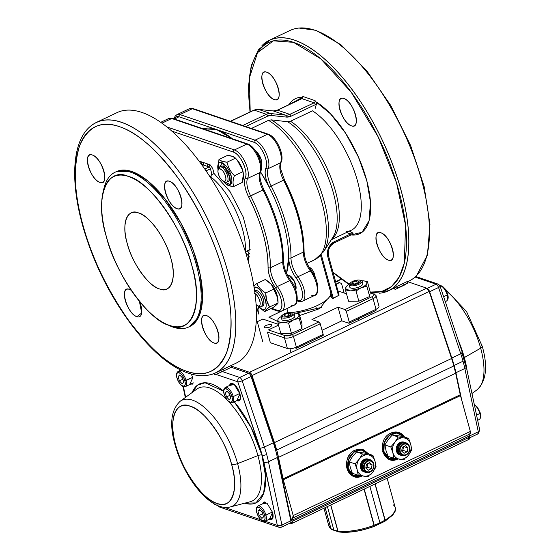 <?xml version="1.0" encoding="UTF-8"?>
<svg xmlns="http://www.w3.org/2000/svg" width="560" height="560" viewBox="0 0 560 560"><rect width="100%" height="100%" fill="white"/><g stroke="black" fill="none" stroke-linecap="round" stroke-linejoin="round"><path stroke-width="0.84" d="M159.53 288.946A42 17.885 64.6 0 1 129.703 251.076A42 17.885 64.6 0 1 131.047 213.01A42 17.885 64.6 0 1 138.6 212.961A42 17.885 64.6 0 1 168.42 250.831A42 17.885 64.6 0 1 167.083 288.897A42 17.885 64.6 0 1 159.53 288.946C170.821 294.273 177.023 277.585 170.884 258.384C166.621 239.834 148.988 215.019 138.6 212.961C127.309 207.634 121.1 224.322 127.239 243.523C131.502 262.08 149.135 286.888 159.53 288.946M258.181 109.347A1.68 0.903 -83.9 0 1 258.307 109.347A1.68 0.903 96.1 0 1 258.412 109.368A1.68 0.903 -83.9 0 0 258.307 109.347L273.224 110.943A1.68 0.903 96.1 0 1 273.336 110.964A10.08 8.428 108.8 0 0 277.564 110.201A1.68 0.714 -115.4 0 0 277.263 110.201A1.68 0.714 64.6 0 1 277.564 110.201L301.896 98.644A1.68 1.407 108.8 0 0 302.848 96.474L302.603 97.286A74.767 31.836 64.6 0 0 289.1 104.58L302.603 97.286L302.848 96.474L315.07 100.639L315.861 101.801L330.4 113.729L345.583 133.182L358.449 157.129L366.821 180.859L370.496 202.342L369.054 220.766L362.061 232.253L351.029 234.934A74.767 31.836 64.6 0 0 366.821 180.866A74.767 31.836 64.6 0 0 315.861 101.801L315.07 100.639A1.68 1.407 -71.2 0 1 314.118 102.809L301.896 98.644L277.564 110.201L289.779 114.366L314.118 102.809L289.779 114.366A10.08 8.428 -71.2 0 1 285.551 115.129L273.336 110.964L258.412 109.368L270.634 113.533L285.551 115.129L273.336 110.964A10.08 8.428 108.8 0 0 277.564 110.201L289.779 114.366A1.68 0.714 64.6 0 1 291.074 116.179L286.139 117.068L271.222 115.472L267.694 116.109L245.77 126.525L267.694 116.109A1.68 0.714 -115.4 0 0 266.406 114.296L254.184 110.131L230.573 121.345L254.184 110.131L266.406 114.296A10.08 8.428 -71.2 0 1 270.634 113.533L258.412 109.368A10.08 8.428 108.8 0 0 254.184 110.131A1.68 0.714 -115.4 0 0 253.883 110.131A1.68 0.714 64.6 0 1 254.184 110.131A10.08 8.428 -71.2 0 1 258.412 109.368L273.336 110.964A1.68 0.903 -83.9 0 0 273.224 110.943A1.68 0.903 -83.9 0 0 273.119 110.943M343.896 98.483C353.815 101.178 361.767 130.039 351.428 125.832C341.509 123.137 333.557 94.276 343.896 98.483A15.12 6.44 64.6 0 1 354.634 112.112A15.12 6.44 64.6 0 1 354.151 125.818A15.12 6.44 64.6 0 1 351.428 125.832A15.12 6.44 64.6 0 1 340.69 112.203A15.12 6.44 64.6 0 1 341.173 98.497A15.12 6.44 64.6 0 1 343.896 98.483M380.891 232.799C390.81 235.494 398.762 264.355 388.423 260.148C378.504 257.453 370.552 228.592 380.891 232.799A15.12 6.44 64.6 0 1 391.629 246.428A15.12 6.44 64.6 0 1 391.146 260.134A15.12 6.44 64.6 0 1 388.423 260.148A15.12 6.44 64.6 0 1 377.685 246.519A15.12 6.44 64.6 0 1 378.175 232.813A15.12 6.44 64.6 0 1 380.891 232.799M266.749 72.205C276.668 74.9 284.62 103.761 274.281 99.561C264.362 96.866 256.41 67.998 266.749 72.205A15.12 6.44 64.6 0 1 277.48 85.834A15.12 6.44 64.6 0 1 276.997 99.54A15.12 6.44 64.6 0 1 274.281 99.561A15.12 6.44 64.6 0 1 263.543 85.925A15.12 6.44 64.6 0 1 264.026 72.219A15.12 6.44 64.6 0 1 266.749 72.205M293.475 42.329L273.385 40.845L257.558 52.647L249.417 77.784L250.201 111.881A136.934 58.303 64.6 0 1 293.475 42.329A136.934 58.303 64.6 0 1 396.466 182.679A136.934 58.303 64.6 0 1 370.237 292.075L381.514 291.578L391.454 286.622L399.259 276.969L404.348 262.906L405.552 225.225L396.466 182.672L378.147 136.822L351.134 92.106L320.74 58.821L293.475 42.329M333.053 272.356L349.23 284.179A136.934 58.303 64.6 0 1 333.053 272.356M169.491 181.3C159.152 177.093 167.104 205.961 177.023 208.656C187.362 212.863 179.41 183.995 169.491 181.3A15.12 6.44 64.6 0 1 180.229 194.936A15.12 6.44 64.6 0 1 179.746 208.635A15.12 6.44 64.6 0 1 177.023 208.656A15.12 6.44 64.6 0 1 166.285 195.02A15.12 6.44 64.6 0 1 166.768 181.321A15.12 6.44 64.6 0 1 169.491 181.3M206.486 315.616C196.147 311.409 204.099 340.277 214.025 342.972C224.357 347.179 216.412 318.311 206.486 315.616A15.12 6.44 64.6 0 1 217.224 329.252A15.12 6.44 64.6 0 1 216.741 342.951A15.12 6.44 64.6 0 1 214.025 342.972A15.12 6.44 64.6 0 1 203.287 329.336A15.12 6.44 64.6 0 1 203.77 315.637A15.12 6.44 64.6 0 1 206.486 315.616M129.339 289.338C119 285.138 126.952 313.999 136.871 316.694L141.701 313.04L139.384 301.266A15.12 6.44 64.6 0 1 139.594 316.673A15.12 6.44 64.6 0 1 136.871 316.694A15.12 6.44 64.6 0 1 126.14 303.058A15.12 6.44 64.6 0 1 126.623 289.359A15.12 6.44 64.6 0 1 129.339 289.338A15.12 6.44 64.6 0 1 131.257 290.332L129.339 289.338M92.344 155.022C82.005 150.822 89.957 179.683 99.876 182.378C110.215 186.585 102.263 157.717 92.344 155.022A15.12 6.44 64.6 0 1 103.082 168.658A15.12 6.44 64.6 0 1 102.599 182.364A15.12 6.44 64.6 0 1 99.876 182.378A15.12 6.44 64.6 0 1 89.138 168.749A15.12 6.44 64.6 0 1 89.621 155.043A15.12 6.44 64.6 0 1 92.344 155.022M189.245 326.711L198.758 316.897L202.524 298.354L200.242 274.841L193.137 249.991L180.943 223.167L164.745 198.485L147.364 180.558L131.838 171.5L116.368 171.619M119.49 126.672C137.34 132.384 157.192 149.968 179.039 179.424C200.263 210.567 215.061 241.731 223.447 272.93C232.295 304.283 233.373 330.778 226.688 352.422C218.225 371.553 204.953 377.853 186.879 371.329C169.029 365.617 149.177 348.033 127.323 318.577C106.106 287.434 91.301 256.263 82.922 225.064C74.074 193.711 72.989 167.216 79.674 145.579C88.137 126.448 101.409 120.141 119.49 126.672A135.254 57.589 64.6 0 1 223.447 272.93A135.254 57.589 64.6 0 1 186.879 371.329A135.254 57.589 64.6 0 1 82.922 225.064A135.254 57.589 64.6 0 1 119.49 126.672M277.62 297.85A12.264 5.222 -115.4 0 0 277.62 297.836L271.733 284.893M248.297 261.436L249.648 241.535L243.201 216.958L230.013 191.597L214.081 173.537L212.674 168.434L210.091 164.801L198.989 161.014M243.25 172.858L242.725 170.401L237.132 159.971M283.164 260.288A1.68 1.148 -179.3 0 1 283.465 260.96A1.68 1.148 -179.3 0 1 282.758 261.884A1.68 1.148 0.7 0 0 283.465 260.96C283.332 239.274 276.794 215.495 263.851 189.616C260.134 181.377 259.042 175.483 260.568 171.934A1.68 1.435 -155.1 0 1 259.938 172.557A1.68 1.435 24.9 0 0 260.568 171.934L269.22 187.117C265.356 179.032 264.25 172.648 265.909 167.965C269.227 162.232 260.834 144.032 254.093 142.331A1.68 1.407 -71.2 0 1 255.045 140.161L179.984 114.59A16.8 7.154 -115.4 0 0 176.96 114.611A16.8 7.154 64.6 0 1 179.984 114.59L192.339 108.724L267.407 134.288A16.8 7.154 64.6 0 1 278.243 146.818A16.8 7.154 64.6 0 1 280.539 162.771A16.8 7.154 -115.4 0 0 283.542 180.187L271.187 186.053A16.8 7.154 64.6 0 1 268.177 168.644L280.539 162.771A16.8 7.154 -115.4 0 0 278.243 146.818A16.8 7.154 -115.4 0 0 267.407 134.288L255.045 140.161L267.407 134.288L192.339 108.724L179.984 114.59L255.045 140.161A16.8 7.154 64.6 0 1 265.881 152.691A16.8 7.154 64.6 0 1 268.177 168.644L280.539 162.771A16.8 7.154 -115.4 0 0 283.542 180.187A89.047 37.912 64.6 0 1 303.352 252.105A16.8 7.154 -115.4 0 0 310.31 270.858A1.68 0.658 -36.9 0 1 311.381 270.781A1.68 0.658 143.1 0 0 310.31 270.858L297.948 276.731A16.8 7.154 64.6 0 1 290.997 257.971L303.352 252.105A89.047 37.912 -115.4 0 0 283.542 180.187L271.187 186.053A89.047 37.912 64.6 0 1 290.997 257.971L303.352 252.105A16.8 7.154 -115.4 0 0 310.31 270.858A16.8 7.154 64.6 0 1 314.797 295.351A16.8 7.154 -115.4 0 0 310.31 270.858L297.948 276.731A16.8 7.154 64.6 0 1 302.435 301.217A16.8 7.154 64.6 0 1 299.411 301.238A1.68 1.407 -71.2 0 1 297.619 300.37L297.248 300.237L297.619 300.37C304.724 303.38 303.793 287.721 296.303 278.313C291.452 271.411 288.904 264.53 288.652 257.677L286.517 273.273A87.367 37.198 -115.4 0 0 260.575 171.92C264.215 164.857 255.605 146.349 247.765 143.997A1.68 1.407 108.8 0 0 246.806 144.074A16.8 7.154 64.6 0 1 257.642 156.604A16.8 7.154 64.6 0 1 259.938 172.557A16.8 7.154 -115.4 0 0 262.948 189.966L263.851 189.616L262.948 189.966A89.047 37.912 64.6 0 1 282.758 261.884A16.8 7.154 -115.4 0 0 289.709 280.644A1.68 0.658 -36.9 0 1 290.78 280.56A1.68 0.658 143.1 0 0 289.709 280.644A16.8 7.154 64.6 0 1 294.196 305.13A16.8 7.154 -115.4 0 0 289.709 280.644L277.354 286.51A16.8 7.154 64.6 0 1 270.396 267.75A1.68 1.148 -179.3 0 1 268.058 267.463A87.367 37.198 64.6 0 0 248.619 196.903L250.586 195.839A16.8 7.154 64.6 0 1 247.583 178.423L259.938 172.557A16.8 7.154 -115.4 0 0 262.948 189.966L248.619 196.903A18.48 7.868 -115.4 0 1 245.315 177.744A1.68 1.435 24.9 0 0 247.583 178.423A16.8 7.154 -115.4 0 0 245.28 162.47A16.8 7.154 -115.4 0 0 234.444 149.94A16.8 7.154 64.6 0 1 245.28 162.47A16.8 7.154 64.6 0 1 247.583 178.423A1.68 1.435 -155.1 0 1 245.315 177.744A15.12 6.44 64.6 0 0 243.243 163.387A15.12 6.44 64.6 0 0 233.492 152.11A1.68 1.407 -71.2 0 1 234.444 149.94L166.845 126.917L234.444 149.94A1.68 1.407 108.8 0 0 233.492 152.11L171.843 131.117L233.492 152.11C240.233 153.811 248.626 172.011 245.315 177.744C243.656 182.434 244.755 188.818 248.619 196.903C261.415 222.572 267.897 246.092 268.058 267.463C268.303 274.316 270.858 281.19 275.709 288.092C283.192 297.507 284.13 313.166 277.025 310.149L271.565 308.294L277.025 310.149A1.68 1.407 108.8 0 0 277.851 311.087A1.68 1.407 -71.2 0 1 277.025 310.149A15.12 6.44 64.6 0 0 281.939 303.87A15.12 6.44 64.6 0 0 275.709 288.092A1.68 0.658 -36.9 0 1 277.354 286.51A16.8 7.154 64.6 0 1 281.834 310.996A16.8 7.154 64.6 0 1 278.817 311.017A1.68 1.407 -71.2 0 1 277.851 311.087L281.834 310.996A16.8 7.154 -115.4 0 0 277.354 286.51A16.8 7.154 64.6 0 1 270.396 267.75L282.758 261.884A89.047 37.912 -115.4 0 0 262.948 189.966L250.586 195.839A89.047 37.912 64.6 0 1 270.396 267.75L282.758 261.884A16.8 7.154 -115.4 0 0 289.709 280.644L277.354 286.51A1.68 0.658 143.1 0 0 275.709 288.092A18.48 7.868 -115.4 0 1 268.058 267.463A1.68 1.148 0.7 0 0 270.396 267.75A89.047 37.912 -115.4 0 0 250.586 195.839A16.8 7.154 64.6 0 1 247.583 178.423L259.938 172.557A16.8 7.154 -115.4 0 0 257.642 156.604A16.8 7.154 -115.4 0 0 246.806 144.074L171.745 118.503L161.91 123.172L171.745 118.503A16.8 7.154 -115.4 0 0 168.721 118.524A16.8 7.154 64.6 0 1 171.745 118.503L246.806 144.074L234.444 149.94L246.806 144.074A1.68 1.407 -71.2 0 1 248.598 144.935M128.555 176.491C148.918 180.523 183.484 229.152 191.828 265.524C203.861 303.149 191.709 335.86 169.575 325.416C149.205 321.384 114.646 272.762 106.295 236.39C94.262 198.765 106.421 166.047 128.555 176.491A82.327 35.056 64.6 0 1 191.828 265.524A82.327 35.056 64.6 0 1 169.575 325.416A82.327 35.056 64.6 0 1 165.326 323.652A82.327 35.056 64.6 0 1 117.397 265.993A82.327 35.056 64.6 0 1 103.005 192.409A82.327 35.056 64.6 0 1 128.555 176.491M304.066 251.181A1.68 1.148 -179.3 0 0 303.758 250.502C303.597 229.138 297.122 205.618 284.326 179.942L284.445 179.83C297.388 205.716 303.933 229.495 304.066 251.181A1.68 1.148 -179.3 0 1 303.352 252.105A1.68 1.148 0.7 0 0 304.066 251.181C304.283 257.593 306.719 264.131 311.381 270.781A1.68 0.658 -36.9 0 1 311.409 271.138M203.567 162.575L203.854 165.172A87.367 37.198 -115.4 0 1 203.567 162.575M249.501 257.019L245.735 252.812A80.647 34.335 -115.4 0 0 249.501 257.019M207.487 166.411L207.249 163.828A80.647 34.335 -115.4 0 0 207.487 166.411M332.479 298.795A1.68 0.581 -15.4 0 1 333.228 298.074L321.293 254.744L333.228 298.074L338.499 295.568A1.68 0.581 -15.4 0 0 339.115 295.155L332.479 298.795L320.558 255.528L330.799 292.712A29.4 10.178 -15.4 0 1 291.935 312.445M332.276 298.06L330.162 295.771M277.837 321.531L268.919 317.219L281.309 311.213M326.669 299.803L319.641 308.616L299.656 315.539M278.495 325.129L268.394 329.924L285.418 335.72L292.152 334.656L318.934 321.944L311.948 319.564L338.044 307.174L345.023 309.554L371.805 296.835C374.129 295.596 374.626 294.644 373.303 293.986L370.265 292.95M346.269 292.943L345.296 293.405L337.946 290.899M336.301 284.151L339.703 282.541L335.461 281.099M256.179 322.203L262.801 319.06L278.278 324.331M249.921 254.093A78.967 33.621 64.6 0 1 247.1 250.894A78.967 33.621 64.6 0 0 249.921 254.093M209.965 167.748A78.967 33.621 64.6 0 1 209.643 164.647A78.967 33.621 64.6 0 0 209.965 167.748M307.048 263.347L314.748 259.693A78.967 33.621 -115.4 0 0 319.473 194.348A78.967 33.621 -115.4 0 0 268.471 120.358L251.433 128.45L268.471 120.358A78.967 33.621 64.6 0 1 319.473 194.348A78.967 33.621 64.6 0 1 314.748 259.693A78.967 33.621 64.6 0 1 313.81 260.099L311.766 261.24M286.86 308.609L287.959 312.599M311.066 261.688L314.076 260.008M201.453 164.353L209.139 166.971L204.785 169.036L209.139 166.971A1.68 0.714 -115.4 0 1 210.434 168.784L206.045 170.87L210.434 168.784L211.834 173.887L210.91 176.155L209.881 176.638L210.91 176.155A1.68 0.714 -115.4 0 0 211.876 177.779L210.903 178.241L211.876 177.779A52.927 22.533 -115.4 0 1 245.385 251.699M346.311 231.476A68.047 28.973 -115.4 0 0 351.281 230.251A68.047 28.973 -115.4 0 0 355.635 174.811A68.047 28.973 -115.4 0 0 312.459 110.831L290.507 121.261A68.047 28.973 64.6 0 1 332.703 182.336A68.047 28.973 64.6 0 1 331.632 239.26A68.047 28.973 64.6 0 0 332.703 182.336A68.047 28.973 64.6 0 0 290.507 121.261L312.459 110.831A68.047 28.973 -115.4 0 1 355.635 174.811A68.047 28.973 -115.4 0 1 351.281 230.251L331.331 239.729M121.394 122.325A138.614 59.017 -115.4 0 0 96.467 122.486C70.525 134.477 68.222 184.436 87.031 239.68C107.31 301.434 152.754 362.012 188.538 373.205C198.513 376.628 207.466 376.53 215.39 372.904A138.614 59.017 -115.4 0 0 219.814 247.289A138.614 59.017 -115.4 0 0 121.394 122.325M334.355 242.837A1.68 0.714 -115.4 0 0 334.502 241.619A11.76 9.835 108.8 0 0 327.824 256.816A1.68 0.581 -15.4 0 0 328.573 256.074C327.551 250.201 329.476 245.784 334.355 242.837L350.567 235.137A1.68 0.714 -115.4 0 0 350.721 233.919L334.502 241.619A1.68 0.714 64.6 0 1 334.355 242.837A1.68 0.714 64.6 0 1 334.054 242.837A10.08 8.428 -71.2 0 0 328.321 255.871A1.68 0.581 164.6 0 1 328.573 256.074A1.68 0.581 164.6 0 1 327.824 256.816L338.499 295.568L327.824 256.816C326.662 250.11 328.888 245.042 334.502 241.619L350.721 233.919L353.15 233.807L349.594 231.056L350.616 231.392M315.28 108.248L316.498 103.775L315.861 101.801L316.498 103.775L315.406 104.622L291.074 116.179L315.406 104.622A1.68 0.714 -115.4 0 0 314.118 102.809L301.896 98.644A1.68 0.714 -115.4 0 0 301.595 98.651A1.68 0.714 64.6 0 1 301.896 98.644A1.68 1.407 108.8 0 0 302.848 96.474L315.07 100.639A1.68 1.407 -71.2 0 1 314.118 102.809A1.68 0.714 64.6 0 1 315.406 104.622A3.36 2.807 108.8 0 0 316.498 103.775M332.836 237.391L332.836 237.398A68.859 29.316 -115.4 0 0 328.517 178.311A68.859 29.316 -115.4 0 0 287.679 121.751L271.292 119.861A78.155 33.278 64.6 0 1 318.339 183.834A78.155 33.278 64.6 0 1 323.575 251.748A78.155 33.278 -115.4 0 0 318.339 183.834A78.155 33.278 -115.4 0 0 271.292 119.861L268.471 120.358L271.292 119.861L287.679 121.751L290.507 121.261L287.679 121.751A68.859 29.316 -115.4 0 1 328.517 178.311A68.859 29.316 -115.4 0 1 332.836 237.391L323.575 251.748L314.748 259.693M216.559 129.549A87.367 37.198 -115.4 0 0 203.084 128.779L216.559 129.549L179.025 116.76L174.517 119.049A15.12 6.44 64.6 0 1 179.025 116.76L254.093 142.331L216.559 129.549L232.358 138.754A87.367 37.198 -115.4 0 0 216.559 129.549M165.508 323.743L168.735 325.311A85.687 36.484 -115.4 0 0 173.159 327.152A85.687 36.484 -115.4 0 0 196.322 264.81A85.687 36.484 -115.4 0 0 130.459 172.151A85.687 36.484 -115.4 0 0 103.866 188.72L103.061 192.164M370.265 292.922L388.416 290.738A138.614 59.017 -115.4 0 0 392.847 165.123A138.614 59.017 -115.4 0 0 294.427 40.159A138.614 59.017 -115.4 0 0 269.5 40.313L258.314 49.924L251.223 65.723L248.43 86.765L249.977 111.986M287.721 275.45L289.177 275.457L294.679 281.911L295.701 289.786A8.4 3.577 -115.4 0 0 294.637 281.813A8.4 3.577 -115.4 0 0 289.177 275.457A8.4 3.577 -115.4 0 0 287.665 275.471L287.602 275.499M261.31 159.936A8.4 3.577 -115.4 0 0 255.815 151.333L261.31 159.936L261.247 165.41A8.4 3.577 -115.4 0 0 261.31 159.936M201.166 161.756A89.047 37.912 -115.4 0 0 201.432 164.318A89.047 37.912 64.6 0 1 201.166 161.756M103.467 190.617A85.687 36.484 64.6 0 1 115.052 172.249A85.687 36.484 64.6 0 1 130.459 172.151A85.687 36.484 64.6 0 1 191.303 249.403A85.687 36.484 64.6 0 1 188.566 327.054A85.687 36.484 64.6 0 1 173.159 327.152A85.687 36.484 64.6 0 1 167.006 324.422M188.566 327.054L189.938 326.403A85.687 36.484 -115.4 0 0 192.675 248.752A85.687 36.484 -115.4 0 0 131.838 171.5A85.687 36.484 -115.4 0 0 116.424 171.598L115.052 172.249M242.795 125.51L266.406 114.296L242.795 125.51M192.339 108.724A16.8 7.154 -115.4 0 0 189.322 108.738A16.8 7.154 64.6 0 1 192.339 108.724A1.68 1.407 -71.2 0 1 193.305 108.654A1.68 1.407 108.8 0 0 192.339 108.724M346.374 232.582L350.721 233.919L346.381 232.582M322.7 335.615L323.155 334.397L320.222 323.757L293.447 336.476L296.373 347.109L323.155 334.397L320.222 323.757L318.934 321.944L311.948 319.564L338.044 307.174L341.81 320.852L322.014 330.253M339.388 282.688L341.495 283.409L344.141 293.013M349.097 323.225L375.872 310.506A1.68 0.714 -115.4 0 0 376.026 309.288L373.093 298.648L346.318 311.367L349.244 322.007L376.026 309.288A6.72 2.324 -15.4 0 0 379.015 306.313L376.082 295.68A6.72 2.324 164.6 0 1 373.093 298.648L376.026 309.288L349.244 322.007L348.789 323.225L341.81 320.852L338.044 307.174L345.023 309.554L346.318 311.367L349.244 322.007A1.68 0.714 64.6 0 1 349.097 323.225A1.68 0.714 64.6 0 1 348.789 323.225M287.392 348.53L284.459 337.897L267.442 332.094L270.368 342.734L287.392 348.53A6.72 2.324 -15.4 0 0 296.373 347.109L293.447 336.476A6.72 2.324 164.6 0 1 284.459 337.897L287.392 348.53M174.02 118.881L175.077 116.256L176.96 114.611L189.322 108.738L193.305 108.654L268.366 134.218A1.68 1.407 108.8 0 0 267.407 134.288A1.68 1.407 -71.2 0 1 269.199 135.156M247.765 143.997L172.704 118.433A1.68 1.407 108.8 0 0 171.745 118.503A1.68 1.407 -71.2 0 1 172.704 118.433L168.721 118.524L160.713 122.325M179.984 114.59A1.68 1.407 108.8 0 0 179.025 116.76A1.68 1.407 -71.2 0 1 179.984 114.59M229.488 176.554L224.966 167.65L220.675 166.537M231.189 175.882L230.286 184.674L224.854 181.895A8.4 3.577 -115.4 0 0 227.563 175.966A8.4 3.577 -115.4 0 0 222.698 167.825A8.4 3.577 -115.4 0 0 218.498 168.511L218.106 170.184L222.166 162.778L231.189 175.882M261.233 305.914C266.973 308.259 262.556 292.208 257.047 290.717L254.996 291.144M257.649 305.76A12.264 5.222 64.6 0 0 258.342 306.565A12.264 5.222 64.6 0 0 264.894 309.078A12.264 5.222 64.6 0 0 265.51 300.489A12.264 5.222 64.6 0 0 254.051 287.161L256.081 287.224C264.131 289.408 270.578 312.823 262.192 309.414L257.649 305.76L259.175 306.502A8.4 3.577 -115.4 0 0 259.609 306.684A8.4 3.577 -115.4 0 0 261.884 300.573A8.4 3.577 -115.4 0 0 255.423 291.487A8.4 3.577 -115.4 0 0 254.695 291.347A8.4 3.577 64.6 0 1 255.423 291.487A8.4 3.577 64.6 0 1 261.387 299.061A8.4 3.577 64.6 0 1 261.121 306.677A8.4 3.577 64.6 0 1 259.609 306.684A8.4 3.577 64.6 0 1 258.748 306.264M271.187 186.053L269.22 187.117A87.367 37.198 64.6 0 1 288.652 257.677A1.68 1.148 0.7 0 0 290.997 257.971A89.047 37.912 -115.4 0 0 271.187 186.053A16.8 7.154 64.6 0 1 268.177 168.644A16.8 7.154 -115.4 0 0 265.881 152.691A16.8 7.154 -115.4 0 0 255.045 140.161A1.68 1.407 108.8 0 0 254.093 142.331A15.12 6.44 64.6 0 1 263.844 153.608A15.12 6.44 64.6 0 1 265.909 167.965A1.68 1.435 24.9 0 0 268.177 168.644A1.68 1.435 -155.1 0 1 265.909 167.965A18.48 7.868 -115.4 0 0 269.22 187.117L271.187 186.053M265.272 279.531L270.984 284.067L274.183 288.932L277.102 295.484L278.054 302.967C277.69 303.891 276.003 305.431 273 307.608C276.003 305.431 277.69 303.884 278.054 302.967L269.591 306.985C266.588 309.162 264.901 310.709 264.537 311.626L273 307.608L264.537 311.626C264.908 310.702 266.588 309.155 269.591 306.985L278.054 302.967C278.082 297.661 276.794 292.985 274.183 288.932L265.72 292.95C265.692 298.256 266.98 302.932 269.591 306.985L266.672 300.433L265.72 292.95L274.183 288.932C272.531 285.173 269.563 282.037 265.272 279.531L256.809 283.549C258.461 287.308 261.429 290.444 265.72 292.95C261.436 290.444 258.461 287.308 256.809 283.549L253.834 285.866M235.494 158.179C239.274 162.064 241.738 166.572 242.879 171.71C241.738 166.572 239.274 162.064 235.494 158.179L227.031 162.197C228.172 167.335 230.636 171.843 234.416 175.728L242.879 171.71L234.416 175.728C232.869 179.949 232.638 183.54 233.73 186.508L242.193 182.49C243.74 178.269 243.971 174.678 242.879 171.71L243.404 173.901L242.193 182.49L233.73 186.508C229.726 186.221 227.038 185.304 225.666 183.764L228.718 185.605L233.73 186.508C232.638 183.54 232.869 179.949 234.416 175.728C230.636 171.843 228.179 167.335 227.031 162.197L235.494 158.179C234.129 156.639 231.441 155.722 227.437 155.435L218.974 159.453C220.339 160.993 223.027 161.91 227.031 162.197L222.019 161.287L218.974 159.453L227.437 155.435L232.449 156.338L235.494 158.179L237.146 159.985A12.264 5.222 -115.4 0 1 243.243 172.823L243.404 173.901M277.704 298.347L277.564 297.437A12.264 5.222 -115.4 0 0 277.046 295.008A12.264 5.222 -115.4 0 0 271.467 284.592L270.984 284.067M258.349 306.572L264.537 311.626M218.106 170.163A12.264 5.222 64.6 0 1 217.924 169.12A12.264 5.222 64.6 0 1 221.76 162.617A12.264 5.222 64.6 0 1 231.189 175.882A12.264 5.222 64.6 0 1 227.871 184.807A12.264 5.222 64.6 0 1 224.021 181.958A12.264 5.222 64.6 0 1 223.328 181.153M218.974 159.453L217.917 169.078M224.028 181.965L225.666 183.764M309.477 267.4L315.133 277.137A6.853 2.919 -115.4 0 0 309.477 267.4A6.853 2.919 -115.4 0 0 309.127 267.309L309.477 267.4M255.017 293.692A6.853 2.919 64.6 0 1 259.917 301.294A6.853 2.919 64.6 0 1 257.964 305.886A6.853 2.919 64.6 0 1 257.607 305.739A6.853 2.919 64.6 0 1 256.102 304.605L257.964 305.886C262.647 307.797 259.042 294.707 254.548 293.489M218.372 173.866C220.374 181.79 227.892 184.352 225.491 176.295C223.489 168.364 215.971 165.802 218.372 173.866A6.853 2.919 64.6 0 1 218.099 170.212A6.853 2.919 64.6 0 1 221.522 169.652A6.853 2.919 64.6 0 1 225.491 176.295A6.853 2.919 64.6 0 1 223.286 181.132A6.853 2.919 64.6 0 1 218.372 173.866M375.095 294.854A6.72 2.324 164.6 0 1 376.082 295.68L374.262 293.916A1.68 1.407 108.8 0 0 373.303 293.986A5.04 1.743 164.6 0 1 371.805 296.835L345.023 309.554A1.68 0.714 64.6 0 1 346.318 311.367L373.093 298.648A1.68 0.714 -115.4 0 0 371.805 296.835A1.68 0.714 64.6 0 1 373.093 298.648A6.72 2.324 -15.4 0 0 376.082 295.68M261.121 306.677L262.738 305.907A8.4 3.577 -115.4 0 0 263.011 298.291A8.4 3.577 -115.4 0 0 257.047 290.717A8.4 3.577 -115.4 0 0 255.535 290.731L254.667 291.144M226.8 182.07L228.417 181.3A8.4 3.577 -115.4 0 0 229.18 175.196A8.4 3.577 -115.4 0 0 221.214 166.124L219.59 166.894A8.4 3.577 64.6 0 1 227.563 175.966A8.4 3.577 64.6 0 1 226.8 182.07A8.4 3.577 64.6 0 1 224 181.37M218.365 169.498A8.4 3.577 64.6 0 1 219.59 166.894M290.815 280.917A1.68 0.658 -36.9 0 0 290.78 280.56C298.326 289.499 298.907 304.857 294.196 305.13A16.8 7.154 64.6 0 1 291.172 305.151M302.435 301.217A16.8 7.154 -115.4 0 0 297.948 276.731A1.68 0.658 143.1 0 0 296.303 278.313A15.12 6.44 64.6 0 1 302.54 294.084A15.12 6.44 64.6 0 1 297.619 300.37A1.68 1.407 108.8 0 0 298.452 301.308L302.435 301.217L314.797 295.351A16.8 7.154 64.6 0 1 311.773 295.365M280.539 162.771A1.68 1.435 24.9 0 0 281.169 162.155A1.68 1.435 -155.1 0 1 280.539 162.771M339.115 295.155L336.189 284.515A1.68 0.581 -15.4 0 0 336.315 284.186L328.573 256.074M292.152 334.656A1.68 0.714 64.6 0 1 293.447 336.476L320.222 323.757A1.68 0.714 -115.4 0 0 318.934 321.944L292.152 334.656A5.04 1.743 164.6 0 1 285.418 335.72A1.68 1.407 108.8 0 0 284.459 337.897A6.72 2.324 -15.4 0 0 293.447 336.476A1.68 0.714 -115.4 0 0 292.152 334.656M296.226 348.334L323.001 335.615A1.68 0.714 -115.4 0 0 323.155 334.397L296.373 347.109A1.68 0.714 64.6 0 1 296.226 348.334A1.68 0.714 64.6 0 1 295.925 348.334L296.415 348.103M290.997 257.971A1.68 1.148 -179.3 0 1 288.652 257.677A18.48 7.868 -115.4 0 0 296.303 278.313A1.68 0.658 -36.9 0 1 297.948 276.731A16.8 7.154 64.6 0 1 290.997 257.971M286.139 117.068A1.68 0.903 -83.9 0 0 285.551 115.129L270.634 113.533A1.68 0.903 96.1 0 1 271.222 115.472L286.139 117.068A11.76 9.835 108.8 0 0 291.074 116.179A1.68 0.714 -115.4 0 0 289.779 114.366A10.08 8.428 -71.2 0 1 285.551 115.129A1.68 0.903 96.1 0 1 286.139 117.068M353.129 233.8L351.736 232.085M271.222 115.472A1.68 0.903 -83.9 0 0 270.634 113.533A10.08 8.428 108.8 0 0 266.406 114.296A1.68 0.714 64.6 0 1 267.694 116.109A8.4 7.021 -71.2 0 1 271.222 115.472M350.721 233.919L353.15 233.807L352.177 234.479M273.224 110.943L277.263 110.201L301.595 98.651L302.603 97.286M223.538 369.124L224.049 370.741L223.335 369.222L215.425 372.981A138.698 59.052 -115.4 0 0 219.247 245.679A138.698 59.052 -115.4 0 0 96.432 122.409A138.698 59.052 -115.4 0 0 90.867 126.007M209.118 375.018A138.698 59.052 -115.4 0 0 215.425 372.981M221.942 369.887L236.026 363.195A138.698 59.052 -115.4 0 0 239.841 235.893A138.698 59.052 -115.4 0 0 117.033 112.623L96.432 122.409M213.871 373.044L214.529 374.584L215.292 374.766L214.599 373.233M220.906 370.377L221.403 372.001L222.663 371.406L215.292 374.766M224.049 370.741L222.663 371.406M230.895 365.617L231.609 367.136L224.252 370.643M396.711 286.531L397.474 288.029L407.582 283.227L401.1 286.545L397.208 288.253L396.711 286.531L406.819 281.736M398.874 287.728L400.022 287.168A140.378 59.766 -115.4 0 0 400.589 286.909A140.378 59.766 -115.4 0 0 401.387 286.51L395.052 289.506A140.378 59.766 -115.4 0 0 395.136 289.457L394.317 287.994A138.698 59.052 -115.4 0 0 394.401 287.952L396.543 286.93M261.94 45.654A138.698 59.052 64.6 0 1 269.465 40.236L290.059 30.457A138.698 59.052 64.6 0 1 378.238 87.486A138.698 59.052 64.6 0 1 429.464 232.442A138.698 59.052 64.6 0 1 409.052 281.029L407.274 281.876M269.465 40.236A138.698 59.052 64.6 0 1 357.637 97.265A138.698 59.052 64.6 0 1 408.87 242.228A138.698 59.052 64.6 0 1 388.458 290.808A138.698 59.052 64.6 0 1 379.505 293.223M395.136 289.457L401.786 286.3A140.378 59.766 -115.4 0 0 402.304 286.013L402.283 285.978M402.304 286.013L403.263 285.502M403.963 284.571L403.179 283.087M407.078 281.491L407.582 283.227M406.539 283.556L398.3 287.707M398.475 287.546L406.609 283.689M400.589 286.909L401.576 286.44A140.378 59.766 -115.4 0 0 402.374 286.048L404.593 284.991A140.378 59.766 -115.4 0 0 404.992 284.781L404.943 284.676M395.052 289.506L394.317 287.994M403.284 285.544A140.378 59.766 -115.4 0 1 402.773 285.831L404.992 284.781M256.13 305.053L258.601 314.013L258.979 309.414L258.125 306.327M257.467 309.89L256.375 310.128M356.027 290.962L350.637 290.108A10.92 3.78 -15.4 0 0 361.2 287.742L356.027 290.962L358.848 301.203L369.684 296.52L366.863 286.279L366.898 283.08A10.92 3.78 -15.4 0 0 363.783 280.882A10.92 3.78 -15.4 0 0 362.019 280.791A10.92 3.78 -15.4 0 0 361.858 280.791M366.863 286.279L361.2 287.742A10.92 3.78 -15.4 0 0 366.898 283.08L367.409 281.645L363.874 280.896M369.684 296.52L370.23 291.886L367.409 281.645M358.848 301.203L348.551 301.252L345.73 291.011L345.765 287.812L346.332 286.573M349.195 284.277A10.92 3.78 -15.4 0 0 345.765 287.812A10.92 3.78 -15.4 0 0 350.637 290.108L345.73 291.011M349.825 286.902A6.72 2.324 -15.4 0 0 356.041 287.917A6.72 2.324 -15.4 0 0 362.831 283.99M281.225 316.554A10.92 3.78 -15.4 0 0 279.615 317.625L278.026 318.892L278.019 323.4L280.84 333.641L291.417 333.361L301.994 328.566L302.001 324.051L299.18 313.81L295.813 313.166A10.92 3.78 -15.4 0 0 293.881 313.068A6.72 2.324 -15.4 0 0 292.271 312.487L291.312 312.361A5.558 1.925 -15.4 0 0 283.073 314.636A5.558 1.925 -15.4 0 0 282.387 316.519A5.558 1.925 -15.4 0 0 289.149 316.19A5.558 1.925 -15.4 0 0 292.649 312.851A5.558 1.925 -15.4 0 0 291.312 312.361M279.615 317.625A10.92 3.78 -15.4 0 0 277.781 320.264A10.92 3.78 164.6 0 0 283.066 322.378A10.92 3.78 -15.4 0 0 293.643 319.837L299.173 318.325L298.935 315.189A10.92 3.78 -15.4 0 0 295.813 313.166M278.019 323.4L283.066 322.378L288.596 323.12L293.643 319.837A10.92 3.78 -15.4 0 0 298.935 315.189L299.18 313.81M281.89 318.997A6.72 2.324 -15.4 0 0 285.103 320.586A6.72 2.324 -15.4 0 0 293.279 318.115A6.72 2.324 -15.4 0 0 293.468 315.007M290.248 314.972A6.72 2.324 -15.4 0 0 288.89 315.203M299.173 318.325L301.994 328.566M288.596 323.12L291.417 333.361M278.796 321.692L279.16 323.015M360.724 280.679A5.558 1.925 -15.4 0 0 359.289 280.084A5.558 1.925 -15.4 0 0 351.043 282.359A5.558 1.925 -15.4 0 0 350.266 284.137A5.558 1.925 -15.4 0 0 356.783 284.025A5.558 1.925 -15.4 0 0 360.724 280.679M351.043 282.359L350.28 282.954A6.72 2.324 -15.4 0 0 349.181 284.795A6.72 2.324 -15.4 0 0 349.342 285.103A6.72 2.324 -15.4 0 0 356.748 285.117A6.72 2.324 -15.4 0 0 362.138 281.225A6.72 2.324 -15.4 0 0 361.977 280.917A6.72 2.324 -15.4 0 0 360.248 280.203L359.289 280.084M356.538 280.826L359.142 281.197L358.092 282.786L354.445 283.99L351.841 283.612L352.891 282.03L356.538 280.826L357.161 283.094M353.388 283.836L352.891 282.03M283.073 314.636L282.31 315.231A6.72 2.324 -15.4 0 0 281.204 317.079A6.72 2.324 -15.4 0 0 281.484 317.513A6.72 2.324 -15.4 0 0 288.988 317.331A6.72 2.324 -15.4 0 0 294.168 313.509A6.72 2.324 -15.4 0 0 293.888 313.075M288.96 315.434L288.323 313.138L291.102 313.404L290.297 314.951L286.713 316.232L283.941 315.966L284.746 314.419L285.201 316.085M288.323 313.138L284.746 314.419M290.052 523.103L291.193 523.495L290.052 523.103M336.651 281.505L341.243 279.321L336.651 281.505M292.901 518L470.029 433.881A3.36 1.428 -115.4 0 0 470.337 431.445L460.467 395.626L283.318 479.745L460.467 395.626A8.4 3.577 -115.4 0 1 460.257 394.758L470.337 431.445L293.188 515.564L283.318 479.745A8.4 3.577 64.6 0 1 283.108 478.877L460.257 394.758L455.658 373.219L278.509 457.345L455.658 373.219L460.257 394.758L283.108 478.877L278.509 457.345A70.567 30.044 64.6 0 0 276.724 450.058L453.873 365.932L455.658 373.219A70.567 30.044 -115.4 0 0 453.873 365.932L276.724 450.058A70.567 30.044 64.6 0 0 274.449 442.603L451.598 358.484L453.873 365.932A70.567 30.044 -115.4 0 0 451.598 358.484L429.17 291.445L252.021 375.571A3.36 1.428 64.6 0 0 249.543 372.295L426.692 288.169L429.17 291.445A3.36 1.428 -115.4 0 0 426.692 288.169L407.666 281.687L426.692 288.169L249.543 372.295L231.077 366.002L249.543 372.295L252.021 375.571L429.17 291.445L451.598 358.484L274.449 442.603L252.021 375.571L276.724 450.058L283.318 479.745L293.188 515.564L291.935 520.226L292.187 521.395L291.193 523.495A3.36 1.428 64.6 0 0 291.795 523.488L468.944 439.369A3.36 1.428 -115.4 0 0 469.336 437.269L468.342 439.369M264.677 327.81C269.78 327.684 272.069 326.599 271.544 324.555C266.441 324.681 264.152 325.766 264.677 327.81M321.566 307.398L295.988 313.187M468.979 435.183L469.084 436.1L291.935 520.226A3.36 1.428 64.6 0 1 292.327 518.133A3.36 1.428 64.6 0 1 292.6 518.07A3.36 1.428 64.6 0 0 292.88 518.007A3.36 1.428 64.6 0 0 293.188 515.564L470.337 431.445L469.749 433.944M469.077 434.497L469.378 436.044L469.063 434.553M469.175 434.287A3.36 1.428 -115.4 0 0 469.084 436.1L469.336 437.269L292.187 521.395A3.36 1.428 64.6 0 1 291.795 523.488M390.824 433.118A14.28 11.935 -71.2 0 1 398.986 432.516A14.28 11.935 -71.2 0 1 404.565 437.052L398.342 432.32L390.824 433.118C375.571 439.551 383.082 466.809 397.936 458.948M368.858 454.006L362.642 449.274L355.117 450.072C339.871 456.505 347.375 483.763 362.236 475.902M395.507 459.263L389.34 459.389M402.962 435.708L403.347 436.233A14.28 11.935 108.8 0 0 398.545 432.376M359.8 476.224L353.64 476.35A14.28 11.935 108.8 0 0 359.8 476.224M362.838 449.33L367.647 453.187M291.935 520.226L469.084 436.1L469.336 437.269L292.187 521.395L291.935 520.226M362.187 475.923A14.28 11.935 -71.2 0 1 354.074 476.504A14.28 11.935 -71.2 0 1 346.486 463.883A14.28 11.935 -71.2 0 1 355.117 450.072M175.77 445.347C167.916 420.798 175.847 399.455 190.288 406.273C203.581 408.898 226.128 440.629 231.581 464.359C239.428 488.908 231.497 510.251 217.056 503.433C203.763 500.808 181.216 469.077 175.77 445.347A5.04 1.743 164.6 0 1 175.028 444.731A5.04 1.743 -15.4 0 0 175.77 445.347A53.718 22.869 64.6 0 1 190.288 406.273A53.718 22.869 64.6 0 1 231.581 464.359A53.718 22.869 64.6 0 1 217.056 503.433A53.718 22.869 64.6 0 1 175.77 445.347M231.252 367.311L248.633 373.233L239.708 377.468A3.36 2.807 108.8 0 0 237.797 381.815L260.015 448.098A3.36 0.826 -18.5 0 0 264.397 447.034L242.179 380.744L251.104 376.509L273.329 442.792L264.397 447.034L242.179 380.744A3.36 0.826 161.5 0 1 237.797 381.815L216.09 374.423L237.797 381.815L262.185 455.182L277.354 525.413L265.069 521.234L277.354 525.413A3.36 1.484 -12 0 0 281.932 525.056L268.45 461.748L277.382 457.506L290.857 520.821L281.932 525.056L268.45 461.748A3.36 1.484 168 0 1 263.872 462.105L277.354 525.413A3.36 2.807 108.8 0 0 279.013 527.296A3.36 2.807 -71.2 0 1 277.354 525.413A3.36 1.484 168 0 0 281.932 525.056A3.36 1.428 64.6 0 1 281.54 527.149A3.36 1.428 64.6 0 1 280.938 527.149A3.36 2.807 -71.2 0 1 279.013 527.296L219.275 506.947A3.36 2.807 -71.2 0 1 217.805 505.589A3.36 2.807 108.8 0 0 219.275 506.947L217.175 504.833M260.862 519.799L224.238 507.325L260.862 519.799M185.675 397.243L183.428 386.708L185.675 397.243M179.998 370.566L179.753 369.432L179.998 370.566M261.905 455.091L251.153 427.609L234.29 401.814A65.835 28.035 64.6 0 1 261.905 455.091A65.835 28.035 64.6 0 1 244.706 503.181L255.913 502.929L263.613 493.451L265.531 475.958L261.905 455.091A3.36 1.162 -15.4 0 0 257.908 455.588L237.58 463.61A58.681 24.983 64.6 0 1 230.37 506.926A58.681 24.983 -115.4 0 0 237.58 463.61L257.908 455.588A62.524 26.621 -115.4 0 0 228.914 401.877A62.524 26.621 -115.4 0 1 257.908 455.588A3.36 1.162 164.6 0 1 261.905 455.091M223.636 391.181L205.037 382.767L197.477 385.154L192.15 392.511A65.835 28.035 64.6 0 1 223.643 391.181M189.651 384.58L192.787 377.846L191.338 374.073M239.925 393.897L234.283 384.538L229.572 385.455A9.576 4.081 -115.4 0 1 234.353 384.594A9.576 4.081 -115.4 0 1 239.925 393.897L236.782 400.631A9.576 4.081 -115.4 0 0 239.925 393.897M272.545 512.323L272.573 512.428A9.576 4.081 -115.4 0 1 269.43 519.162L272.573 512.428L266.931 503.069L262.22 503.986M250.215 501.746A62.524 26.621 -115.4 0 0 257.908 455.588A62.524 26.621 -115.4 0 1 250.215 501.746L230.37 506.926C210.448 512.183 184.198 477.848 175.028 444.731C169.267 424.445 170.982 409.955 180.187 401.254A58.681 24.983 64.6 0 1 237.58 463.61A5.04 1.743 164.6 0 1 231.581 464.359A5.04 1.743 -15.4 0 0 237.58 463.61A58.681 24.983 -115.4 0 0 180.187 401.254L196.749 389.151A62.524 26.621 -115.4 0 1 226.877 399.749A62.524 26.621 -115.4 0 0 196.749 389.151M251.44 376.292L251.104 376.509A3.36 1.428 -115.4 0 0 248.633 373.233L239.708 377.468A3.36 1.428 -115.4 0 1 242.179 380.744A3.36 0.826 -18.5 0 1 237.797 381.815A3.36 2.807 -71.2 0 1 239.708 377.468L222.341 371.553L239.708 377.468A3.36 1.428 64.6 0 1 242.179 380.744L251.104 376.509L273.329 442.792L264.397 447.034A69.727 29.687 64.6 0 1 268.45 461.748L277.382 457.506A69.727 29.687 -115.4 0 0 273.329 442.792L273.714 442.47L273.329 442.792A69.727 29.687 64.6 0 1 275.597 450.233L275.849 449.764M191.653 383.628L192.99 383.551A8.904 3.794 -115.4 0 1 191.653 383.628M239.932 399.679L238.791 399.679A8.904 3.794 -115.4 0 0 239.932 399.679M231.581 384.503L232.302 383.621M271.439 518.21L272.58 518.21M265.013 502.11L264.229 503.034A8.904 3.794 -115.4 0 1 265.013 502.11M290.857 520.821A0.84 0.371 -12 0 0 291.221 520.408L277.746 457.1A0.84 0.371 168 0 1 277.382 457.506L290.857 520.821L281.932 525.056A3.36 1.428 -115.4 0 1 281.54 527.149L290.465 522.907A3.36 1.428 -115.4 0 0 290.857 520.821M263.872 462.105A3.36 1.484 -12 0 0 268.45 461.748A69.727 29.687 -115.4 0 0 266.672 454.475A3.36 1.162 164.6 0 1 262.185 455.182A66.367 28.259 64.6 0 1 263.872 462.105M266.672 454.475A69.727 29.687 -115.4 0 0 264.397 447.034A3.36 0.826 161.5 0 1 260.015 448.098A66.367 28.259 64.6 0 1 262.185 455.182A3.36 1.162 -15.4 0 0 266.672 454.475M231.679 383.6A9.24 3.934 -115.4 0 0 230.965 384.797M230.139 385.189A9.24 3.934 64.6 0 1 231.259 383.726A9.24 3.934 64.6 0 0 230.139 385.189M264.348 502.117A9.24 3.934 -115.4 0 0 263.613 503.328A9.24 3.934 64.6 0 1 264.348 502.117M262.787 503.72A9.24 3.934 64.6 0 1 263.907 502.257A9.24 3.934 64.6 0 1 265.874 502.362A8.4 3.577 -115.4 0 0 265.363 502.495L257.95 506.016A8.4 3.577 64.6 0 1 265.916 515.088A8.4 3.577 64.6 0 1 265.16 521.192A8.4 3.577 -115.4 0 0 265.916 515.088L272.447 511.987L265.916 515.088A8.4 3.577 -115.4 0 0 257.95 506.016C256.179 507.388 255.773 509.572 256.739 512.561C259.399 519.274 262.206 522.151 265.16 521.192L272.573 517.671A8.4 3.577 -115.4 0 0 272.86 517.489M270.816 518.504A9.24 3.934 -115.4 0 0 272.202 518.7M271.831 518.952A9.24 3.934 64.6 0 1 269.99 518.896A9.24 3.934 64.6 0 0 271.831 518.952C272.818 519.624 273.049 517.433 272.524 512.386M221.2 506.807A3.36 2.807 -71.2 0 1 219.275 506.947M239.897 393.799L239.876 393.855C237.23 386.862 234.36 383.488 231.259 383.726M239.876 393.855C240.401 398.909 240.17 401.093 239.183 400.421A9.24 3.934 64.6 0 1 237.342 400.365M192.752 384.027A9.24 3.934 64.6 0 1 191.037 383.922M239.554 400.169A9.24 3.934 64.6 0 1 238.168 399.973M479.22 429.555A3.36 1.484 168 0 1 479.759 430.157A3.36 1.484 168 0 1 478.303 431.802A3.36 1.428 64.6 0 1 477.918 433.895A3.36 1.428 -115.4 0 0 478.303 431.802L464.828 368.494A69.727 29.687 -115.4 0 0 463.05 361.221L454.125 365.456L463.05 361.221A69.727 29.687 -115.4 0 0 460.775 353.78A69.727 29.687 64.6 0 1 464.828 368.494L478.303 431.802A3.36 1.484 -12 0 0 479.759 430.157L466.284 366.849A3.36 1.484 168 0 1 464.828 368.494L455.903 372.729A0.84 0.371 168 0 1 455.574 372.848A0.84 0.371 -12 0 0 455.903 372.729A69.727 29.687 -115.4 0 0 451.85 358.015L451.493 358.162L451.85 358.015A69.727 29.687 64.6 0 1 454.125 365.456A69.727 29.687 64.6 0 1 455.903 372.729L461.818 400.519L455.903 372.729L464.828 368.494A3.36 1.484 -12 0 0 466.284 366.849A3.36 1.484 168 0 0 465.745 366.247L461.888 352.24A3.36 0.826 161.5 0 1 462.322 352.471A3.36 0.826 161.5 0 1 460.775 353.78L451.85 358.015L429.632 291.732L438.557 287.49L460.775 353.78A3.36 0.826 -18.5 0 0 462.322 352.471L440.104 286.188A3.36 0.826 161.5 0 1 438.557 287.49L460.775 353.78L451.85 358.015L429.632 291.732L429.303 291.858M464.338 357.56A62.524 26.621 64.6 0 1 467.131 370.818A62.524 26.621 64.6 0 0 464.338 357.56L480.669 348.173L464.338 357.56A62.524 26.621 64.6 0 0 458.178 340.109A62.524 26.621 64.6 0 1 464.338 357.56A3.36 1.162 164.6 0 0 463.988 357.777M481.509 345.667A5.04 1.743 164.6 0 1 482.251 346.29C488.012 366.569 486.297 381.066 477.092 389.767A58.681 24.983 -115.4 0 0 480.669 348.173A58.681 24.983 -115.4 0 0 446.243 290.955A58.681 24.983 64.6 0 1 480.669 348.173A5.04 1.743 -15.4 0 0 482.251 346.29A5.04 1.743 164.6 0 1 480.669 348.173A58.681 24.983 64.6 0 1 477.092 389.767L471.961 393.519M415.058 277.053L436.079 284.214L427.189 288.435L436.079 284.214A3.36 2.807 -71.2 0 1 438.004 284.074A3.36 2.807 -71.2 0 1 439.663 285.95A3.36 0.826 161.5 0 1 440.104 286.188L438.004 284.074A3.36 2.807 108.8 0 0 436.079 284.214A3.36 1.428 64.6 0 1 438.557 287.49A3.36 1.428 -115.4 0 0 436.079 284.214L415.058 277.053M469.098 436.142A0.84 0.371 -12 0 0 469.378 436.044L478.303 431.802L469.378 436.044A3.36 1.428 64.6 0 1 469.392 437.605M427.273 288.498A3.36 1.428 64.6 0 1 429.632 291.732L438.557 287.49A3.36 0.826 -18.5 0 0 440.104 286.188M469.434 437.92L477.918 433.895A3.36 1.428 64.6 0 1 477.309 433.895M403.823 436.8L396.907 433.006L389.571 435.239L384.258 442.624L383.915 451.43L388.913 458.185L397.089 458.843A13.44 11.235 -71.2 0 1 390.572 458.934A13.44 11.235 -71.2 0 1 383.915 451.43L382.55 450.961L383.915 451.43A13.44 11.235 -71.2 0 1 391.552 434.056A13.44 11.235 -71.2 0 1 399.238 433.489A13.44 11.235 -71.2 0 1 403.823 436.8M382.697 451.535A13.44 11.235 108.8 0 0 389.172 458.458L390.516 458.913M399.182 433.468L397.838 433.013A13.44 11.235 108.8 0 0 390.159 433.58A13.44 11.235 108.8 0 0 388.486 434.539M368.116 453.754L361.207 449.967L353.864 452.193L348.551 459.578L348.215 468.384L353.213 475.139L361.382 475.797A13.44 11.235 -71.2 0 1 354.865 475.888A13.44 11.235 -71.2 0 1 348.215 468.384L346.85 467.915L348.215 468.384A13.44 11.235 -71.2 0 1 355.852 451.01A13.44 11.235 -71.2 0 1 363.531 450.443A13.44 11.235 -71.2 0 1 368.116 453.754M346.99 468.489A13.44 11.235 108.8 0 0 353.472 475.412L354.809 475.867M363.475 450.422L362.138 449.967A13.44 11.235 108.8 0 0 354.452 450.534A13.44 11.235 108.8 0 0 352.779 451.5M256.886 512.687C259.049 521.234 267.162 523.999 264.572 515.298C262.409 506.751 254.296 503.986 256.886 512.687A7.392 3.15 64.6 0 1 258.888 507.304A7.392 3.15 64.6 0 1 264.572 515.298L265.916 515.088L264.572 515.298A7.392 3.15 64.6 0 1 262.57 520.681A7.392 3.15 64.6 0 1 256.886 512.687L256.886 512.687M261.94 518.399L259.147 515.452L262.654 513.779L259.147 515.452L257.929 511.042L259.518 509.586L262.311 512.54L263.529 516.943L261.94 518.399L259.147 515.452L257.929 511.042L259.518 509.586L262.311 512.54L263.529 516.943M257.929 511.042L259.973 510.076L257.929 511.042M233.268 396.557A8.4 3.577 64.6 0 1 232.505 402.661A8.4 3.577 -115.4 0 0 233.268 396.557L239.764 393.477L233.268 396.557A8.4 3.577 -115.4 0 0 225.302 387.485A8.4 3.577 64.6 0 1 233.268 396.557L231.924 396.774C229.761 388.22 221.648 385.462 224.238 394.156C226.401 402.703 234.514 405.468 231.924 396.774L233.268 396.557M224.161 393.848L224.091 394.03C226.751 400.743 229.558 403.62 232.505 402.661L239.925 399.14A8.4 3.577 -115.4 0 0 240.212 398.958M233.037 383.852A8.4 3.577 -115.4 0 0 232.715 383.964L225.302 387.485C223.531 388.864 223.125 391.041 224.091 394.03L224.238 394.156A7.392 3.15 64.6 0 1 226.24 388.78A7.392 3.15 64.6 0 1 231.924 396.774A7.392 3.15 64.6 0 1 229.922 402.15A7.392 3.15 64.6 0 1 224.238 394.156L224.091 394.03M229.663 394.009L230.881 398.412L229.292 399.868L226.499 396.921L225.281 392.518L226.87 391.062L229.663 394.009L230.881 398.412L229.292 399.868L226.499 396.921L225.281 392.518L227.325 391.545L225.281 392.518L226.87 391.062L229.663 394.009M230.006 395.255L226.499 396.921L230.006 395.255M213.738 503.538L215.964 504.742A7.392 3.15 64.6 0 1 213.738 503.538M186.137 380.506A8.4 3.577 64.6 0 1 185.374 386.61A8.4 3.577 -115.4 0 0 186.137 380.506L192.661 377.405L184.786 380.716C182.63 372.169 174.517 369.404 177.107 378.105C179.27 386.652 187.383 389.417 184.786 380.716A7.392 3.15 64.6 0 1 182.791 386.099A7.392 3.15 64.6 0 1 177.107 378.105L177.107 378.105A7.392 3.15 64.6 0 1 179.109 372.722A7.392 3.15 64.6 0 1 184.786 380.716L186.137 380.506A8.4 3.577 -115.4 0 0 178.171 371.434A8.4 3.577 64.6 0 1 186.137 380.506M177.03 377.797L176.96 377.972C179.62 384.692 182.427 387.569 185.374 386.61L192.794 383.089A8.4 3.577 -115.4 0 0 193.207 382.795M182.532 377.958L183.743 382.361L182.161 383.817L179.361 380.863L178.15 376.46L179.732 375.004L182.532 377.958L183.743 382.361L182.161 383.817L179.361 380.863L178.15 376.46L180.194 375.494L178.15 376.46L179.732 375.004L182.532 377.958M182.875 379.197L179.361 380.863L182.875 379.197M480.249 413.224A7.392 3.15 -115.4 0 0 480.172 412.916L480.319 413.042C481.285 416.031 480.886 418.208 479.108 419.587A8.4 3.577 -115.4 0 0 479.871 413.49L476.546 415.065L479.871 413.49A8.4 3.577 -115.4 0 0 474.383 404.887A8.4 3.577 64.6 0 1 479.871 413.49L480.319 413.042L479.871 413.49A8.4 3.577 64.6 0 1 479.108 419.587L477.659 420.28M447.601 294.7A7.392 3.15 -115.4 0 0 447.524 294.385L447.671 294.518C448.637 297.5 448.238 299.684 446.46 301.063A8.4 3.577 -115.4 0 0 447.223 294.959L443.618 296.667L447.223 294.959A8.4 3.577 -115.4 0 0 439.915 285.733A8.4 3.577 64.6 0 1 447.223 294.959A8.4 3.577 64.6 0 1 446.46 301.063L445.277 301.623M447.671 294.518L447.223 294.959L447.671 294.518C445.011 287.798 442.204 284.921 439.257 285.88M370.923 474.404L372.911 471.947A10.92 9.128 -71.2 0 0 375.018 461.272L376.082 466.802L372.911 471.947L376.082 466.802L375.018 461.272L372.946 455.399L368.2 454.839C371.602 455.462 373.877 457.604 375.018 461.272C375.928 465.059 375.228 468.615 372.911 471.947C370.419 475.111 367.444 476.525 363.986 476.189C360.584 475.566 358.316 473.424 357.168 469.756C356.258 465.969 356.965 462.413 359.275 459.081C361.767 455.917 364.742 454.503 368.2 454.839L372.946 455.399L367.059 453.397L356.566 451.934L352.38 456.729L349.209 461.874L355.089 463.876L359.275 459.081L362.446 453.936L356.566 451.934L362.446 453.936L368.2 454.839A10.92 9.128 -71.2 0 1 375.018 461.272L372.946 455.399L367.059 453.397M360.682 468.384L364.574 472.045M372.911 471.947A10.92 9.128 -71.2 0 1 363.986 476.189A10.92 9.128 -71.2 0 1 357.168 469.756L358.232 475.286L368.732 476.749L358.232 475.286L352.352 473.277L358.232 475.286L357.168 469.756L355.089 463.876L349.209 461.874L350.273 467.404L352.352 473.277M355.089 463.876L357.168 469.756A10.92 9.128 -71.2 0 1 359.275 459.081L355.089 463.876M359.275 459.081A10.92 9.128 -71.2 0 1 363.377 455.637A10.92 9.128 -71.2 0 1 368.2 454.839L362.446 453.936L359.275 459.081M406.63 457.45L408.618 454.993A10.92 9.128 -71.2 0 0 410.725 444.318L411.789 449.848L408.618 454.993L411.789 449.848L410.725 444.318L408.646 438.445L403.907 437.885C407.309 438.501 409.584 440.65 410.725 444.318C411.635 448.105 410.928 451.661 408.618 454.993C406.126 458.157 403.151 459.571 399.693 459.235C396.291 458.612 394.016 456.47 392.875 452.795C391.965 449.015 392.665 445.459 394.982 442.127C397.474 438.963 400.449 437.549 403.907 437.885L408.646 438.445L402.766 436.443L392.266 434.98L388.087 439.775L384.916 444.92L390.796 446.922L394.982 442.127L398.153 436.982L392.266 434.98L398.153 436.982L403.907 437.885A10.92 9.128 -71.2 0 1 410.725 444.318L408.646 438.445L402.766 436.443M396.305 451.164L400.407 455.112M408.618 454.993A10.92 9.128 -71.2 0 1 399.693 459.235A10.92 9.128 -71.2 0 1 392.875 452.795L393.939 458.325L404.432 459.788L393.939 458.325L388.052 456.323L393.939 458.325L392.875 452.795L390.796 446.922L384.916 444.92L385.98 450.45L388.052 456.323M390.796 446.922L392.875 452.795A10.92 9.128 -71.2 0 1 394.982 442.127L390.796 446.922M398.153 436.982L394.982 442.127A10.92 9.128 -71.2 0 1 403.907 437.885L398.153 436.982M337.96 531.006L339.087 532C349.195 533.071 360.724 531.272 373.681 526.589L373.31 526.61L373.996 525.315A34.44 11.928 164.6 0 1 337.96 531.006L330.785 504.973L337.96 531.006A34.44 11.928 -15.4 0 0 373.996 525.315L373.317 526.61C360.752 531.083 349.629 532.847 339.941 531.881M373.996 525.315L364.049 489.181L373.996 525.315M375.172 483.896L385.119 520.03A34.44 11.928 -15.4 0 0 395.227 507.549A34.44 11.928 164.6 0 1 385.119 520.03L384.811 521.15L385.119 520.03L375.172 483.896M330.89 528.598L325.122 507.661L330.89 528.598A34.44 11.928 164.6 0 1 328.811 525.847A34.44 11.928 -15.4 0 0 330.89 528.598L331.436 529.389L330.89 528.598M393.155 504.798A34.44 11.928 164.6 0 1 395.227 507.549L387.142 478.212M395.227 507.549C395.444 509.894 395.332 511.273 394.898 511.686L392.791 515.025L384.993 521.199M333.872 530.068A34.44 11.928 -15.4 0 0 337.799 530.985L330.652 505.036L337.799 530.985A34.44 11.928 164.6 0 1 330.974 528.661A34.44 11.928 -15.4 0 0 333.872 530.068L327.397 506.583L333.872 530.068M325.185 507.633L330.96 528.598M338.982 531.979L337.953 530.978L338.877 531.972L331.667 529.529M379.911 522.795A34.44 11.928 -15.4 0 0 384.951 520.135L374.997 483.98L384.951 520.135A34.44 11.928 164.6 0 1 374.22 525.231A34.44 11.928 -15.4 0 0 379.911 522.795L369.887 486.402L379.911 522.795M364.259 489.076L374.22 525.231L373.639 526.491L374.22 525.231L364.259 489.076M384.566 521.297L385.049 520.009L375.095 483.931M373.821 526.512L384.874 521.304L385.049 520.009L375.116 483.924M384.776 520.87L384.951 520.135M368.613 459.249A6.72 5.621 108.4 0 0 368.2 459.095A6.72 5.621 108.4 0 0 364.217 459.473A6.72 5.621 108.4 0 0 360.64 468.265A6.72 5.621 108.4 0 0 363.951 471.842A6.72 5.621 108.4 0 0 364.378 471.961M363.153 471.527A6.72 5.621 108.4 0 0 363.748 471.779A6.72 5.621 108.4 0 0 363.846 471.807M370.188 459.753A6.72 5.621 108.4 0 0 370.09 459.718A6.72 5.621 108.4 0 0 366.107 460.103A6.72 5.621 108.4 0 0 362.53 468.895A6.72 5.621 108.4 0 0 365.841 472.472A6.72 5.621 108.4 0 0 365.939 472.507M373.8 464.219A6.72 5.621 108.4 0 0 373.597 463.365A6.72 5.621 108.4 0 0 370.286 459.788A6.72 5.621 108.4 0 0 366.303 460.166A6.72 5.621 108.4 0 0 362.733 468.965A6.72 5.621 108.4 0 0 366.037 472.542A6.72 5.621 108.4 0 0 370.02 472.157A6.72 5.621 108.4 0 0 371.504 471.1M370.461 471.8A6.083 5.089 -71.6 0 1 363.86 468.902A6.083 5.089 -71.6 0 1 367.094 460.936A6.083 5.089 -71.6 0 1 373.695 463.834A6.083 5.089 -71.6 0 1 370.461 471.8M364.441 468.734A5.558 4.655 108.4 0 0 370.468 471.38A5.558 4.655 108.4 0 0 373.429 464.1A5.558 4.655 108.4 0 0 367.395 461.461A5.558 4.655 108.4 0 0 364.441 468.734M369.663 459.599A6.72 5.621 108.4 0 0 369.243 459.438A6.72 5.621 108.4 0 0 365.26 459.816A6.72 5.621 108.4 0 0 361.683 468.615A6.72 5.621 108.4 0 0 364.994 472.192A6.72 5.621 108.4 0 0 365.421 472.311M369.145 459.41A6.72 5.621 108.4 0 0 369.047 459.375A6.72 5.621 108.4 0 0 362.964 461.468A6.72 5.621 108.4 0 0 361.487 468.552A6.72 5.621 108.4 0 0 364.791 472.122A6.72 5.621 108.4 0 0 364.896 472.157M365.841 467.789L367.066 467.152L371.434 468.608L368.298 470.225L365.799 468.034L366.436 464.233L369.572 462.616L372.071 464.8L367.976 463.435M371.434 468.608L372.071 464.8M367.066 467.152L367.661 463.596M404.474 442.33A6.72 5.621 108.5 0 0 404.054 442.169A6.72 5.621 108.5 0 0 400.225 442.47A6.72 5.621 108.5 0 0 396.445 451.171A6.72 5.621 108.5 0 0 399.791 454.916A6.72 5.621 108.5 0 0 400.225 455.035M397.348 453.271A6.72 5.621 108.5 0 0 399.595 454.846A6.72 5.621 108.5 0 0 399.693 454.881M406.049 442.834A6.72 5.621 108.5 0 0 405.951 442.799A6.72 5.621 108.5 0 0 402.115 443.1A6.72 5.621 108.5 0 0 398.335 451.808A6.72 5.621 108.5 0 0 401.688 455.546A6.72 5.621 108.5 0 0 401.786 455.581M409.647 447.279A6.72 5.621 108.5 0 0 409.493 446.607A6.72 5.621 108.5 0 0 406.147 442.869A6.72 5.621 108.5 0 0 402.311 443.17A6.72 5.621 108.5 0 0 398.538 451.871A6.72 5.621 108.5 0 0 401.884 455.616A6.72 5.621 108.5 0 0 405.72 455.308A6.72 5.621 108.5 0 0 407.337 454.195M403.088 443.947A6.083 5.089 -71.5 0 1 409.591 447.062A6.083 5.089 -71.5 0 1 406.175 454.944A6.083 5.089 -71.5 0 1 399.672 451.829A6.083 5.089 -71.5 0 1 403.088 443.947M409.325 447.321A5.558 4.648 108.5 0 0 403.382 444.472A5.558 4.648 108.5 0 0 400.253 451.675A5.558 4.648 108.5 0 0 406.196 454.524A5.558 4.648 108.5 0 0 409.325 447.321M405.517 442.68A6.72 5.621 108.5 0 0 405.104 442.519A6.72 5.621 108.5 0 0 401.268 442.82A6.72 5.621 108.5 0 0 397.488 451.521A6.72 5.621 108.5 0 0 400.841 455.266A6.72 5.621 108.5 0 0 401.268 455.385M404.999 442.484A6.72 5.621 108.5 0 0 404.901 442.449A6.72 5.621 108.5 0 0 398.874 444.472A6.72 5.621 108.5 0 0 397.292 451.458A6.72 5.621 108.5 0 0 400.638 455.196A6.72 5.621 108.5 0 0 400.736 455.231M403.557 446.649L402.85 450.31L407.218 451.773L404.054 453.292L401.625 451.017L402.353 447.223L405.517 445.704L407.953 447.979L403.725 446.565M407.218 451.773L407.953 447.979M402.85 450.31L401.646 450.884M211.897 174.615L214.116 173.565M245.385 251.713L250.152 249.445M348.894 284.459L333.193 272.853M299.012 28.049L315.987 30.303L340.97 44.786L366.751 70.749L390.789 105.532L410.606 145.502L424.13 186.501L429.961 224.28L427.434 255.003L416.577 275.611M294.196 305.13L281.834 310.996M270.76 308.672L277.851 311.087M298.452 301.308L297.136 300.86M311.381 270.781C318.927 279.72 319.508 295.071 314.797 295.351M268.366 134.218C276.206 136.563 284.809 155.078 281.169 162.155C280.553 163.114 280.455 165.578 280.868 169.554L284.445 179.83M230.398 121.289L253.883 110.131L258.307 109.347M290.78 280.56C286.118 273.91 283.682 267.379 283.465 260.96M352.541 234.507L350.567 235.137M394.331 288.022L388.458 290.808M262.829 341.873L257.271 321.685M316.988 310.044L316.372 307.825M358.967 320.334L358.533 318.745M349.853 287.231L349.181 284.795M371.294 314.475L370.86 312.893M362.81 283.661L362.138 281.225M290.997 352.611L289.94 348.775M281.876 319.508L281.204 317.079M303.324 346.752L302.89 345.17M294.833 315.938L294.168 313.509M336.308 281.386L341.012 279.153M185.318 397.502L182.987 386.54M179.62 370.741L179.291 369.194M275.975 449.862L251.496 376.18M264.6 501.928L263.907 502.257M279.013 527.296L281.54 527.149M482.251 346.29L466.536 311.507L444.059 287.791M438.004 284.074L415.695 276.479M466.284 366.849L462.322 352.471M477.918 433.895L479.759 430.157M217.259 505.351L214.76 504.581L213.22 503.223M181.027 370.069L178.171 371.434C176.393 372.806 175.994 374.99 176.96 377.979M480.319 413.042L477.477 407.246L474.292 404.474M331.38 529.354L328.811 525.847L323.96 508.214M373.485 526.512L373.968 526.484"/></g></svg>
